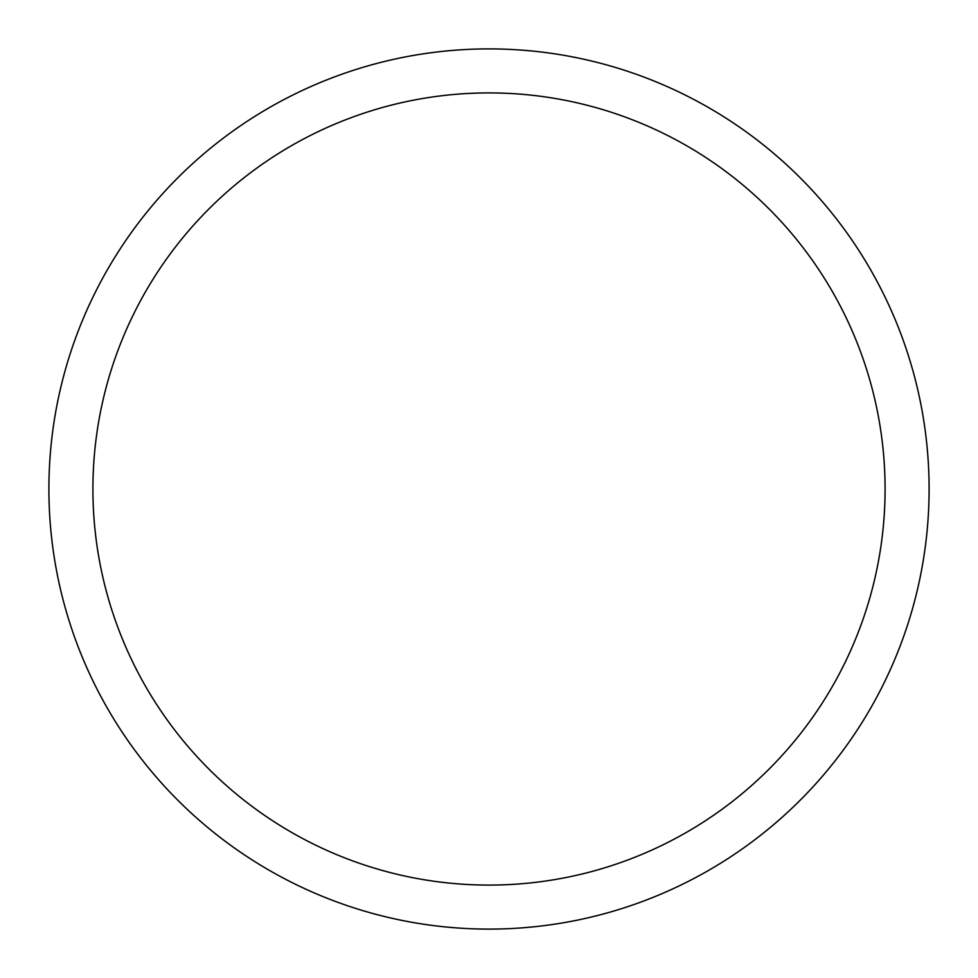 <?xml version="1.0" encoding="UTF-8"?>
<svg xmlns="http://www.w3.org/2000/svg" width="978" height="978" viewBox="0 0 978 978"><rect width="100%" height="100%" fill="white"/><g stroke="black" fill="none" stroke-linecap="round" stroke-linejoin="round"><path stroke-width="1.47" d="M489 92.91A396.09 396.09 0 0 0 92.91 489A396.09 396.09 0 0 0 489 885.09A396.09 396.09 0 0 0 885.09 489A396.09 396.09 0 0 0 489 92.91M489 48.9A440.1 440.1 0 0 1 929.1 489A440.1 440.1 0 0 1 489 929.1A440.1 440.1 0 0 1 48.9 489A440.1 440.1 0 0 1 489 48.9A440.1 440.1 0 0 0 48.9 489A440.1 440.1 0 0 0 489 929.1A440.1 440.1 0 0 0 929.1 489A440.1 440.1 0 0 0 489 48.9A440.1 440.1 0 0 0 48.9 489A440.1 440.1 0 0 0 489 929.1"/></g></svg>
